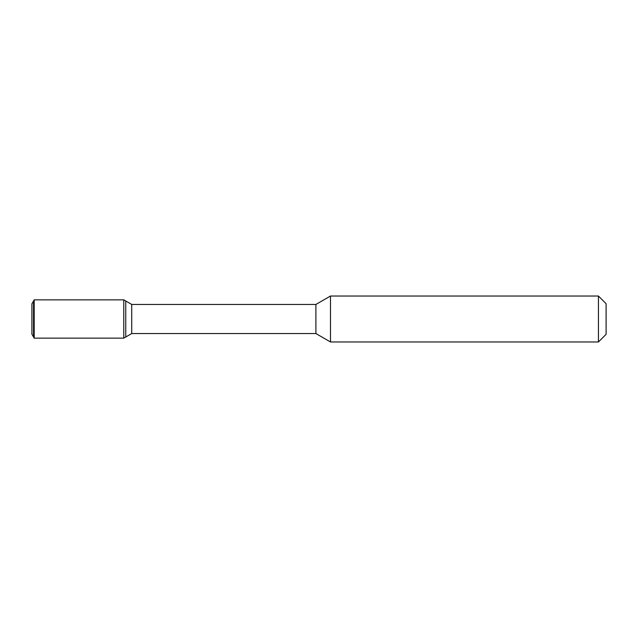<?xml version="1.0" encoding="UTF-8"?>
<svg xmlns="http://www.w3.org/2000/svg" width="638" height="638" viewBox="0 0 638 638"><rect width="100%" height="100%" fill="white"/><g stroke="black" fill="none" stroke-linecap="round" stroke-linejoin="round"><path stroke-width="0.96" d="M606.1 334.312L598.444 341.968L606.1 334.312L606.1 303.688L598.444 296.032L330.484 296.032L330.484 341.968L315.898 333.546L315.898 304.454L131.731 304.454L123.772 299.86L34.197 299.86L34.197 338.14L123.772 338.14L123.772 299.86M31.9 334.16L33.535 336.992L31.9 334.16L31.9 303.84L34.197 299.86M131.731 333.546L315.898 333.546L131.731 333.546L123.772 338.14L34.197 338.14L33.535 336.992L33.535 301.008L33.535 336.992L34.197 338.14L33.535 336.992L34.197 338.14L123.772 338.14L125.758 336.992L125.758 301.008L125.758 336.992L131.731 333.546L131.731 304.454M315.898 333.546L330.484 341.968L598.444 341.968L598.444 296.032M123.772 338.14L125.758 336.992L123.772 338.14L34.197 338.14M315.898 304.454L330.484 296.032M598.444 341.968L330.484 341.968"/></g></svg>

